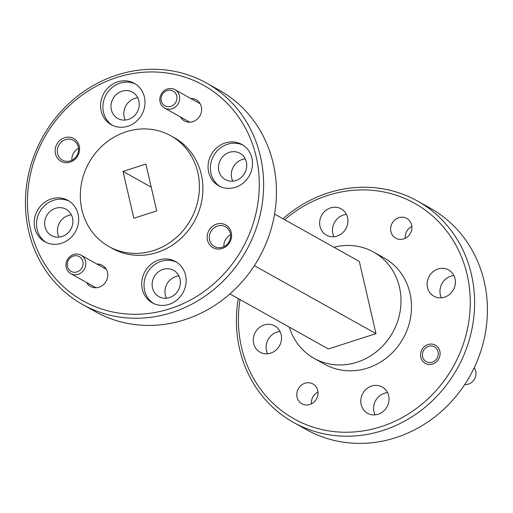 <?xml version="1.0" encoding="UTF-8"?>
<svg xmlns="http://www.w3.org/2000/svg" width="513" height="513" viewBox="0 0 513 513"><rect width="100%" height="100%" fill="white"/><g stroke="black" fill="none" stroke-linecap="round" stroke-linejoin="round"><path stroke-width="0.77" d="M66.235 267.51A10.574 9.715 119.2 0 1 73.609 254.506A10.574 9.715 119.2 0 1 81.054 255.173A10.574 9.715 119.2 0 1 85.549 261.297A10.574 9.715 119.2 0 1 78.175 274.301A10.574 9.715 119.2 0 1 70.73 273.634A10.574 9.715 119.2 0 1 66.235 267.51M67.44 266.484A8.458 7.772 119.2 0 1 73.333 256.077A8.458 7.772 119.2 0 1 82.888 261.508A8.458 7.772 119.2 0 1 76.995 271.916A8.458 7.772 119.2 0 1 67.44 266.484M464.707 384.583A10.574 9.715 -60.8 0 0 468.331 384.128A10.574 9.715 -60.8 0 0 474.224 367.75M422.622 356.759A8.458 7.772 119.2 0 1 428.515 346.352A8.458 7.772 119.2 0 1 438.07 351.783A8.458 7.772 119.2 0 1 432.177 362.184A8.458 7.772 119.2 0 1 422.622 356.759M160.082 101.959A10.574 9.715 119.2 0 1 167.456 88.954A10.574 9.715 119.2 0 1 174.901 89.621A10.574 9.715 119.2 0 1 179.403 95.739A10.574 9.715 119.2 0 1 172.028 108.75A10.574 9.715 119.2 0 1 164.583 108.076A10.574 9.715 119.2 0 1 160.082 101.959M161.287 100.933A8.458 7.772 119.2 0 1 167.187 90.525A8.458 7.772 119.2 0 1 176.741 95.957A8.458 7.772 119.2 0 1 170.842 106.364A8.458 7.772 119.2 0 1 161.287 100.933M333.937 247.253A60.9 55.949 119.2 0 1 373.567 252.056A60.9 55.949 119.2 0 1 399.48 287.293A60.9 55.949 119.2 0 1 377.446 350.898A60.9 55.949 119.2 0 1 314.129 358.363A60.9 55.949 119.2 0 1 289.287 327.114M314.129 358.363L324.62 364.224A60.9 55.949 -60.8 0 0 387.937 356.766A60.9 55.949 -60.8 0 0 409.97 293.16A60.9 55.949 -60.8 0 0 384.057 257.917L373.567 252.056M240.026 299.573A123.486 113.456 -60.8 0 0 381.024 426.675A123.486 113.456 -60.8 0 0 467.151 274.75A123.486 113.456 -60.8 0 0 327.647 195.472A123.486 113.456 -60.8 0 0 284.677 219.711M238.282 298.598A126.871 116.566 -60.8 0 0 239.603 349.039A126.871 116.566 -60.8 0 0 293.59 422.462A126.871 116.566 -60.8 0 0 382.922 430.49A126.871 116.566 -60.8 0 0 471.409 274.41A126.871 116.566 -60.8 0 0 417.415 200.987A126.871 116.566 -60.8 0 0 328.083 192.952A126.871 116.566 -60.8 0 0 282.932 218.737M411.618 224.963A11.331 10.414 119.2 0 1 407.514 236.801A11.331 10.414 119.2 0 1 395.735 238.186A11.331 10.414 119.2 0 1 390.906 231.632A11.331 10.414 119.2 0 1 395.01 219.795A11.331 10.414 119.2 0 1 406.796 218.403A11.331 10.414 119.2 0 1 411.618 224.963M317.765 390.515A11.331 10.414 119.2 0 1 313.667 402.352A11.331 10.414 119.2 0 1 301.881 403.737A11.331 10.414 119.2 0 1 297.059 397.184A11.331 10.414 119.2 0 1 301.163 385.346A11.331 10.414 119.2 0 1 312.943 383.955A11.331 10.414 119.2 0 1 317.765 390.515M346.41 214.447A15.057 13.832 -60.8 0 0 332.841 233.595A15.057 13.832 -60.8 0 0 333.957 236.717M347.525 217.57A15.057 13.832 119.2 0 1 342.081 233.293A15.057 13.832 119.2 0 1 326.428 235.134A15.057 13.832 119.2 0 1 320.022 226.425A15.057 13.832 119.2 0 1 325.466 210.702A15.057 13.832 119.2 0 1 341.119 208.855A15.057 13.832 119.2 0 1 347.525 217.57M453.902 275.532A15.057 13.832 -60.8 0 0 440.334 294.68A15.057 13.832 -60.8 0 0 441.449 297.803M455.018 278.655A15.057 13.832 119.2 0 1 449.574 294.379A15.057 13.832 119.2 0 1 433.915 296.225A15.057 13.832 119.2 0 1 427.509 287.511A15.057 13.832 119.2 0 1 432.959 271.787A15.057 13.832 119.2 0 1 448.612 269.947A15.057 13.832 119.2 0 1 455.018 278.655M387.539 392.599A15.057 13.832 -60.8 0 0 373.971 411.747A15.057 13.832 -60.8 0 0 375.086 414.87M388.655 395.722A15.057 13.832 119.2 0 1 383.211 411.445A15.057 13.832 119.2 0 1 367.558 413.292A15.057 13.832 119.2 0 1 361.152 404.577A15.057 13.832 119.2 0 1 366.596 388.854A15.057 13.832 119.2 0 1 382.249 387.007A15.057 13.832 119.2 0 1 388.655 395.722M280.047 331.507A15.057 13.832 -60.8 0 0 266.478 350.655A15.057 13.832 -60.8 0 0 267.6 353.778M281.162 334.63A15.057 13.832 119.2 0 1 275.718 350.353A15.057 13.832 119.2 0 1 260.065 352.2A15.057 13.832 119.2 0 1 253.659 343.486A15.057 13.832 119.2 0 1 259.103 327.762A15.057 13.832 119.2 0 1 274.756 325.915A15.057 13.832 119.2 0 1 281.162 334.63M439.853 351.213A10.401 9.561 119.2 0 1 436.088 362.075A10.401 9.561 119.2 0 1 425.271 363.351A10.401 9.561 119.2 0 1 420.84 357.33A10.401 9.561 119.2 0 1 424.604 346.461A10.401 9.561 119.2 0 1 435.422 345.191A10.401 9.561 119.2 0 1 439.853 351.213M206.438 83.029L219.263 90.198A126.871 116.566 119.2 0 1 273.249 163.621A126.871 116.566 119.2 0 1 227.342 296.123A126.871 116.566 119.2 0 1 95.437 311.673L82.612 304.504A126.871 116.566 119.2 0 1 28.625 231.081A126.871 116.566 119.2 0 1 74.532 98.573A126.871 116.566 119.2 0 1 206.438 83.029A126.871 116.566 119.2 0 1 260.431 156.452A126.871 116.566 119.2 0 1 214.524 288.954A126.871 116.566 119.2 0 1 82.612 304.504M230.305 233.306A11.331 10.414 119.2 0 1 222.398 247.247A11.331 10.414 119.2 0 1 214.421 246.529A11.331 10.414 119.2 0 1 209.599 239.969A11.331 10.414 119.2 0 1 217.499 226.028A11.331 10.414 119.2 0 1 225.483 226.746A11.331 10.414 119.2 0 1 230.305 233.306M78.29 146.91A11.331 10.414 119.2 0 1 74.186 158.748A11.331 10.414 119.2 0 1 62.406 160.133A11.331 10.414 119.2 0 1 57.584 153.573A11.331 10.414 119.2 0 1 61.682 141.735A11.331 10.414 119.2 0 1 73.468 140.35A11.331 10.414 119.2 0 1 78.29 146.91M180.012 279.066A15.057 13.832 119.2 0 1 174.561 294.789A15.057 13.832 119.2 0 1 158.908 296.636A15.057 13.832 119.2 0 1 152.502 287.921A15.057 13.832 119.2 0 1 157.953 272.198A15.057 13.832 119.2 0 1 173.606 270.351A15.057 13.832 119.2 0 1 180.012 279.066M178.896 275.943A15.057 13.832 -60.8 0 0 165.327 295.09A15.057 13.832 -60.8 0 0 166.443 298.213M246.375 162.005A15.057 13.832 119.2 0 1 240.924 177.729A15.057 13.832 119.2 0 1 225.271 179.569A15.057 13.832 119.2 0 1 218.865 170.861A15.057 13.832 119.2 0 1 224.316 155.138A15.057 13.832 119.2 0 1 239.969 153.291A15.057 13.832 119.2 0 1 246.375 162.005M245.252 158.883A15.057 13.832 -60.8 0 0 231.69 178.03A15.057 13.832 -60.8 0 0 232.806 181.153M138.882 100.914A15.057 13.832 119.2 0 1 133.431 116.637A15.057 13.832 119.2 0 1 117.778 118.484A15.057 13.832 119.2 0 1 111.372 109.769A15.057 13.832 119.2 0 1 116.823 94.046A15.057 13.832 119.2 0 1 132.476 92.199A15.057 13.832 119.2 0 1 138.882 100.914M137.766 97.791A15.057 13.832 -60.8 0 0 124.197 116.938A15.057 13.832 -60.8 0 0 125.313 120.061M72.519 217.974A15.057 13.832 119.2 0 1 67.075 233.697A15.057 13.832 119.2 0 1 51.422 235.544A15.057 13.832 119.2 0 1 45.009 226.829A15.057 13.832 119.2 0 1 50.46 211.106A15.057 13.832 119.2 0 1 66.113 209.266A15.057 13.832 119.2 0 1 72.519 217.974M71.403 214.851A15.057 13.832 -60.8 0 0 57.834 233.999A15.057 13.832 -60.8 0 0 58.95 237.121M293.59 422.462L306.415 429.631A126.871 116.566 -60.8 0 0 395.747 437.66A126.871 116.566 -60.8 0 0 484.227 281.579A126.871 116.566 -60.8 0 0 430.24 208.156L417.415 200.987M216.557 224.117A13.024 11.966 119.2 0 1 231.267 232.479A13.024 11.966 119.2 0 1 222.187 248.504A13.024 11.966 119.2 0 1 207.47 240.142A13.024 11.966 119.2 0 1 216.557 224.117M190.733 98.477A12.094 11.113 119.2 0 1 201.333 106.781A12.094 11.113 119.2 0 1 194.44 121.042A12.094 11.113 119.2 0 1 180.416 116.932M79.252 146.083A13.024 11.966 119.2 0 1 70.166 162.108A13.024 11.966 119.2 0 1 55.455 153.746A13.024 11.966 119.2 0 1 64.535 137.721A13.024 11.966 119.2 0 1 79.252 146.083M96.886 264.028A12.094 11.113 119.2 0 1 107.736 273.897A12.094 11.113 119.2 0 1 99.047 287.209A12.094 11.113 119.2 0 1 86.569 282.483M30.549 229.433A123.486 113.456 119.2 0 1 116.675 77.514A123.486 113.456 119.2 0 1 256.173 156.792A123.486 113.456 119.2 0 1 170.047 308.717A123.486 113.456 119.2 0 1 30.549 229.433M185.559 275.224A23.681 21.758 119.2 0 1 176.991 299.958A23.681 21.758 119.2 0 1 152.367 302.862A23.681 21.758 119.2 0 1 142.293 289.159A23.681 21.758 119.2 0 1 150.86 264.419A23.681 21.758 119.2 0 1 175.484 261.521A23.681 21.758 119.2 0 1 185.559 275.224M176.626 262.207A23.681 21.758 -60.8 0 0 152.643 266.196A23.681 21.758 -60.8 0 0 144.621 290.461A23.681 21.758 -60.8 0 0 153.554 303.472M251.921 158.164A23.681 21.758 119.2 0 1 243.354 182.897A23.681 21.758 119.2 0 1 218.73 185.796A23.681 21.758 119.2 0 1 208.65 172.092A23.681 21.758 119.2 0 1 217.223 147.359A23.681 21.758 119.2 0 1 241.847 144.454A23.681 21.758 119.2 0 1 251.921 158.164M242.989 145.147A23.681 21.758 -60.8 0 0 219.006 149.129A23.681 21.758 -60.8 0 0 210.984 173.394A23.681 21.758 -60.8 0 0 219.917 186.411M144.429 97.072A23.681 21.758 119.2 0 1 135.862 121.805A23.681 21.758 119.2 0 1 111.238 124.71A23.681 21.758 119.2 0 1 101.164 111A23.681 21.758 119.2 0 1 109.731 86.267A23.681 21.758 119.2 0 1 134.355 83.369A23.681 21.758 119.2 0 1 144.429 97.072M135.496 84.055A23.681 21.758 -60.8 0 0 111.513 88.037A23.681 21.758 -60.8 0 0 103.491 112.309A23.681 21.758 -60.8 0 0 112.424 125.319M78.072 214.133A23.681 21.758 119.2 0 1 69.499 238.866A23.681 21.758 119.2 0 1 44.875 241.77A23.681 21.758 119.2 0 1 34.801 228.067A23.681 21.758 119.2 0 1 43.368 203.334A23.681 21.758 119.2 0 1 67.992 200.429A23.681 21.758 119.2 0 1 78.072 214.133M69.133 201.122A23.681 21.758 -60.8 0 0 45.157 205.104A23.681 21.758 -60.8 0 0 37.128 229.369A23.681 21.758 -60.8 0 0 46.067 242.386M81.913 209.817A63.432 58.283 119.2 0 1 104.864 143.563A63.432 58.283 119.2 0 1 170.823 135.791A63.432 58.283 119.2 0 1 197.813 172.503A63.432 58.283 119.2 0 1 174.862 238.757A63.432 58.283 119.2 0 1 108.91 246.529A63.432 58.283 119.2 0 1 81.913 209.817M170.823 135.791L174.317 137.747A63.432 58.283 119.2 0 1 201.314 174.458A63.432 58.283 119.2 0 1 178.357 240.706A63.432 58.283 119.2 0 1 112.405 248.484L108.91 246.529M229.92 293.923L328.384 348.975L375.984 333.649L359.312 261.438L274.57 214.062M254.365 265.657L375.984 333.649M230.542 234.794A11.331 10.414 -60.8 0 0 223.931 246.625M78.527 148.398A11.331 10.414 -60.8 0 0 71.916 160.229M411.856 226.451A11.331 10.414 -60.8 0 0 405.238 238.282M318.009 392.009A11.331 10.414 -60.8 0 0 311.391 403.834M123.017 171.406L145.891 164.038L156.709 210.914L133.842 218.275L123.017 171.406L151.232 187.174M70.73 273.634L95.989 287.755M81.054 255.173L106.306 269.293M164.583 108.076L189.836 122.197M174.901 89.621L200.153 103.741"/></g></svg>
